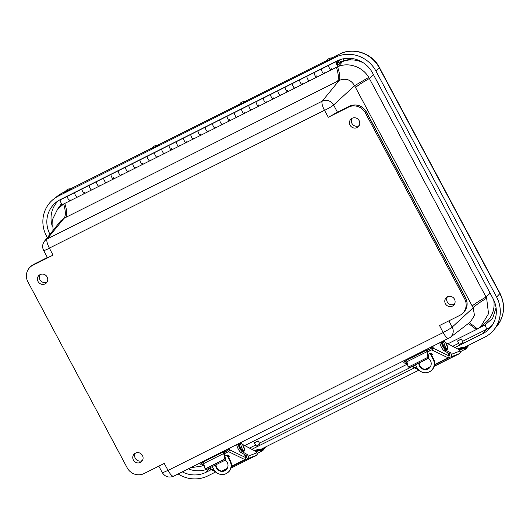 <?xml version="1.0" encoding="UTF-8"?>
<svg xmlns="http://www.w3.org/2000/svg" width="530" height="530" viewBox="0 0 530 530"><rect width="100%" height="100%" fill="white"/><g stroke="black" fill="none" stroke-linecap="round" stroke-linejoin="round"><path stroke-width="0.79" d="M47.124 276.971A5.28 5.042 45.5 0 1 38.995 282.775A5.28 5.042 45.5 0 1 38.995 275.375A5.28 5.042 45.5 0 1 47.124 276.971M359.148 120.661A5.28 5.042 45.5 0 1 351.019 126.465A5.28 5.042 45.5 0 1 351.019 119.064A5.28 5.042 45.5 0 1 359.148 120.661M454.475 299.192A5.28 5.042 45.5 0 1 446.346 304.988A5.28 5.042 45.5 0 1 446.346 297.588A5.28 5.042 45.5 0 1 454.475 299.192M142.451 455.502A5.28 5.042 45.5 0 1 134.322 461.299A5.28 5.042 45.5 0 1 134.322 453.899A5.28 5.042 45.5 0 1 142.451 455.502M328.308 117.249L324.479 110.3L49.376 248.113L53.013 255.162L32.84 265.272A12.7 12.124 -134.5 0 0 29.899 267.365A12.7 12.124 -134.5 0 0 27.911 281.88L127.207 467.851A12.7 12.124 -134.5 0 0 144.047 473.555L164.227 463.445L168.063 470.395L443.166 332.582L439.522 325.533L459.702 315.43A12.7 12.124 -134.5 0 0 462.637 313.329A12.7 12.124 -134.5 0 0 464.631 298.814L365.329 112.85A12.7 12.124 -134.5 0 0 348.488 107.146L328.308 117.249A8.467 0.742 -28.1 0 0 335.974 112.903L338.451 111.717A4.233 1.206 -116.6 0 1 338.557 111.684M40.041 274.639A5.207 4.975 -134.5 0 0 47.15 281.88M352.059 118.329A5.207 4.975 -134.5 0 0 359.174 125.57M447.386 296.86A5.207 4.975 -134.5 0 0 454.495 304.101M135.362 453.17A5.207 4.975 -134.5 0 0 142.471 460.411M53.013 255.162A8.467 0.742 151.9 0 1 47.462 257.441L33.734 264.39A12.7 12.124 -134.5 0 0 30.8 266.484L29.899 267.365M44.758 258.865A4.233 1.206 -116.6 0 1 44.851 258.806L47.462 257.441M337.55 66.813C339.902 73.829 340.432 78.38 339.14 80.461C345.699 77.831 350.847 79.573 354.583 85.694L368.741 77.38C362.626 66.707 348.342 61.831 337.55 66.813L336.424 67.337C338.63 74.452 338.955 79.122 337.391 81.342L65.766 217.413C67.33 215.193 67.012 210.523 64.806 203.407L63.713 203.99C65.746 211.165 65.859 215.929 64.037 218.274L60.553 221.063M472.21 306.002L355.531 87.483C357.77 85.496 362.387 82.501 369.37 78.493L486.05 297.012C479.067 301.02 474.449 304.015 472.21 306.002L473.171 307.778C475.258 305.525 479.749 302.319 486.626 298.165L486.05 297.012L490.137 293.189M443.206 332.436A8.467 0.742 -28.1 0 0 452.196 327.103A8.573 8.182 45.5 0 1 450.142 337.517L470.435 321.889L474.483 315.416L473.171 307.778L452.196 327.103L448.857 320.862M468.401 323.452L476.41 329.508L447.91 343.791M407.053 364.256L244.727 445.571M190.515 467.758L203.421 465.817M201.069 462.465A3.147 0.894 63.4 0 1 201.215 463.551L200.367 462.816M63.713 203.99L57.697 208.966L52.728 219.036L53.027 230.47M373.458 74.67L369.37 78.493L368.741 77.38M469.414 322.671L477.503 328.925L480.677 326.738L488.527 313.694L486.626 298.165M476.41 329.508L477.503 328.925M61.911 204.037A25.394 24.247 -134.5 0 0 61.791 204.169L57.697 208.966M363.785 63.11A25.394 24.247 -134.5 0 0 341.943 61.831M480.677 326.738L485.546 322.737A25.394 24.247 -134.5 0 0 493.675 299.867M84.495 192.218A2.623 0.749 -116.6 0 1 84.469 193.556A2.623 0.749 -116.6 0 1 82.66 191.608A2.623 0.749 -116.6 0 1 82.084 188.885L82.68 188.422M89.934 184.791L89.338 185.255A2.623 0.749 63.4 0 0 89.914 187.978A2.623 0.749 63.4 0 0 91.723 189.919A2.623 0.749 -116.6 0 1 89.881 187.911A2.623 0.749 -116.6 0 1 89.378 185.228L82.117 188.865A2.623 0.749 63.4 0 0 82.627 191.542A2.623 0.749 63.4 0 0 84.469 193.556A2.623 0.749 63.4 0 0 84.542 193.503M99.011 184.95A2.623 0.749 -116.6 0 1 98.984 186.288A2.623 0.749 -116.6 0 1 97.175 184.341A2.623 0.749 -116.6 0 1 96.599 181.618L97.189 181.154M104.45 177.517L103.853 177.981A2.623 0.749 63.4 0 0 104.43 180.703A2.623 0.749 63.4 0 0 106.239 182.651A2.623 0.749 -116.6 0 1 104.397 180.637A2.623 0.749 -116.6 0 1 103.887 177.961M113.519 177.676A2.623 0.749 -116.6 0 1 113.493 179.014A2.623 0.749 -116.6 0 1 111.684 177.073A2.623 0.749 -116.6 0 1 111.108 174.344L111.704 173.886M118.959 170.249L118.362 170.713A2.623 0.749 63.4 0 0 118.945 173.436A2.623 0.749 63.4 0 0 120.754 175.384A2.623 0.749 -116.6 0 1 118.912 173.37A2.623 0.749 -116.6 0 1 118.402 170.686L111.148 174.324A2.623 0.749 63.4 0 0 111.651 177.007A2.623 0.749 63.4 0 0 113.493 179.014A2.623 0.749 63.4 0 0 113.566 178.961M128.035 170.408A2.623 0.749 -116.6 0 1 128.008 171.746A2.623 0.749 -116.6 0 1 126.2 169.799A2.623 0.749 -116.6 0 1 125.623 167.076L126.213 166.612M133.474 162.982L132.878 163.439A2.623 0.749 63.4 0 0 133.454 166.168A2.623 0.749 63.4 0 0 135.263 168.109A2.623 0.749 -116.6 0 1 133.421 166.095A2.623 0.749 -116.6 0 1 132.911 163.419M142.55 163.134A2.623 0.749 -116.6 0 1 142.524 164.479A2.623 0.749 -116.6 0 1 140.715 162.531A2.623 0.749 -116.6 0 1 140.132 159.808L140.728 159.345M147.983 155.707L147.393 156.171A2.623 0.749 63.4 0 0 147.969 158.894A2.623 0.749 63.4 0 0 149.778 160.842A2.623 0.749 -116.6 0 1 147.936 158.828A2.623 0.749 -116.6 0 1 147.426 156.151M157.059 155.866A2.623 0.749 -116.6 0 1 157.032 157.205A2.623 0.749 -116.6 0 1 155.224 155.257A2.623 0.749 -116.6 0 1 154.647 152.534L155.244 152.07M162.498 148.44L161.902 148.903A2.623 0.749 63.4 0 0 162.478 151.626A2.623 0.749 63.4 0 0 164.287 153.567A2.623 0.749 -116.6 0 1 162.445 151.56A2.623 0.749 -116.6 0 1 161.941 148.877M171.574 148.599A2.623 0.749 -116.6 0 1 171.548 149.937A2.623 0.749 -116.6 0 1 169.739 147.989A2.623 0.749 -116.6 0 1 169.163 145.266L169.752 144.803M177.013 141.166L176.417 141.629A2.623 0.749 63.4 0 0 176.994 144.352A2.623 0.749 63.4 0 0 178.802 146.3A2.623 0.749 -116.6 0 1 176.96 144.286A2.623 0.749 -116.6 0 1 176.45 141.609M186.083 141.325A2.623 0.749 -116.6 0 1 186.056 142.663A2.623 0.749 -116.6 0 1 184.248 140.722A2.623 0.749 -116.6 0 1 183.672 137.992L184.268 137.535M191.522 133.898L190.926 134.362A2.623 0.749 63.4 0 0 191.509 137.084A2.623 0.749 63.4 0 0 193.317 139.032A2.623 0.749 -116.6 0 1 191.476 137.018A2.623 0.749 -116.6 0 1 190.966 134.335M200.598 134.057A2.623 0.749 -116.6 0 1 200.572 135.395A2.623 0.749 -116.6 0 1 198.763 133.447A2.623 0.749 -116.6 0 1 198.187 130.724L198.776 130.261M206.037 126.63L205.441 127.087A2.623 0.749 63.4 0 0 206.018 129.817A2.623 0.749 63.4 0 0 207.826 131.758A2.623 0.749 -116.6 0 1 205.984 129.751A2.623 0.749 -116.6 0 1 205.474 127.068L198.22 130.705A2.623 0.749 63.4 0 0 198.73 133.381A2.623 0.749 63.4 0 0 200.572 135.395A2.623 0.749 63.4 0 0 200.645 135.342M215.114 126.783A2.623 0.749 -116.6 0 1 215.087 128.127A2.623 0.749 -116.6 0 1 213.279 126.18A2.623 0.749 -116.6 0 1 212.696 123.457L213.292 122.993M220.546 119.356L219.957 119.82A2.623 0.749 63.4 0 0 220.533 122.543A2.623 0.749 63.4 0 0 222.342 124.49A2.623 0.749 -116.6 0 1 220.5 122.476A2.623 0.749 -116.6 0 1 219.99 119.8L212.735 123.43A2.623 0.749 63.4 0 0 213.245 126.114A2.623 0.749 63.4 0 0 215.087 128.127A2.623 0.749 63.4 0 0 215.153 128.068M229.623 119.515A2.623 0.749 -116.6 0 1 229.596 120.853A2.623 0.749 -116.6 0 1 227.787 118.905A2.623 0.749 -116.6 0 1 227.211 116.183L227.807 115.719M235.062 112.088L234.465 112.552A2.623 0.749 63.4 0 0 235.042 115.275A2.623 0.749 63.4 0 0 236.85 117.216A2.623 0.749 -116.6 0 1 235.009 115.209A2.623 0.749 -116.6 0 1 234.505 112.526L227.244 116.163A2.623 0.749 63.4 0 0 227.754 118.839A2.623 0.749 63.4 0 0 229.596 120.853A2.623 0.749 63.4 0 0 229.669 120.8M244.138 112.247A2.623 0.749 -116.6 0 1 244.111 113.586A2.623 0.749 -116.6 0 1 242.303 111.638A2.623 0.749 -116.6 0 1 241.726 108.915L242.316 108.451M249.577 104.814L248.981 105.278A2.623 0.749 63.4 0 0 249.557 108.001A2.623 0.749 63.4 0 0 251.366 109.948A2.623 0.749 -116.6 0 1 249.524 107.934A2.623 0.749 -116.6 0 1 249.014 105.258L241.76 108.889A2.623 0.749 63.4 0 0 242.27 111.572A2.623 0.749 63.4 0 0 244.111 113.586A2.623 0.749 63.4 0 0 244.178 113.526M258.647 104.973A2.623 0.749 -116.6 0 1 258.62 106.311A2.623 0.749 -116.6 0 1 256.811 104.37A2.623 0.749 -116.6 0 1 256.235 101.641L256.831 101.184M264.086 97.547L263.49 98.01A2.623 0.749 63.4 0 0 264.072 100.733A2.623 0.749 63.4 0 0 265.881 102.681A2.623 0.749 -116.6 0 1 264.039 100.667A2.623 0.749 -116.6 0 1 263.529 97.984M273.162 97.705A2.623 0.749 -116.6 0 1 273.135 99.044A2.623 0.749 -116.6 0 1 271.327 97.096A2.623 0.749 -116.6 0 1 270.75 94.373L271.34 93.909M278.601 90.279L278.005 90.736A2.623 0.749 63.4 0 0 278.581 93.466A2.623 0.749 63.4 0 0 280.39 95.407A2.623 0.749 -116.6 0 1 278.548 93.399A2.623 0.749 -116.6 0 1 278.038 90.716M287.677 90.431A2.623 0.749 -116.6 0 1 287.651 91.776A2.623 0.749 -116.6 0 1 285.842 89.828A2.623 0.749 -116.6 0 1 285.259 87.105L285.856 86.642M293.11 83.005L292.52 83.468A2.623 0.749 63.4 0 0 293.097 86.191A2.623 0.749 63.4 0 0 294.905 88.139A2.623 0.749 -116.6 0 1 293.063 86.125A2.623 0.749 -116.6 0 1 292.553 83.448M302.186 83.164A2.623 0.749 -116.6 0 1 302.16 84.502A2.623 0.749 -116.6 0 1 300.351 82.554A2.623 0.749 -116.6 0 1 299.775 79.831L300.371 79.367M307.625 75.737L307.029 76.201A2.623 0.749 63.4 0 0 307.605 78.924A2.623 0.749 63.4 0 0 309.421 80.865A2.623 0.749 -116.6 0 1 307.572 78.857A2.623 0.749 -116.6 0 1 307.069 76.174M316.702 75.896A2.623 0.749 -116.6 0 1 316.675 77.234A2.623 0.749 -116.6 0 1 314.866 75.287A2.623 0.749 -116.6 0 1 314.29 72.564L314.88 72.1M322.141 68.463L321.544 68.927A2.623 0.749 63.4 0 0 322.121 71.649A2.623 0.749 63.4 0 0 323.929 73.597A2.623 0.749 -116.6 0 1 322.088 71.583A2.623 0.749 -116.6 0 1 321.577 68.907M331.21 68.622A2.623 0.749 -116.6 0 1 331.184 69.96A2.623 0.749 -116.6 0 1 329.375 68.019A2.623 0.749 -116.6 0 1 328.799 65.289L329.395 64.832M60.91 199.326L60.314 199.79A2.623 0.749 63.4 0 0 60.89 202.513A2.623 0.749 63.4 0 0 62.699 204.461L69.96 200.83A2.623 0.749 -116.6 0 1 68.151 198.882A2.623 0.749 -116.6 0 1 67.568 196.16L68.165 195.696M75.419 192.059L74.829 192.523A2.623 0.749 63.4 0 0 75.406 195.245A2.623 0.749 63.4 0 0 77.214 197.193A2.623 0.749 -116.6 0 1 75.373 195.179A2.623 0.749 -116.6 0 1 74.862 192.503M69.986 199.485A2.623 0.749 -116.6 0 1 69.96 200.83A2.623 0.749 63.4 0 0 70.026 200.771M340.691 59.492L337.06 62.262M336.861 61.089L337.385 62.096M337.974 65.203A1.438 0.411 -116.6 0 1 337.915 65.269A1.438 0.411 -116.6 0 1 336.901 64.163A1.438 0.411 -116.6 0 1 336.623 62.692A1.438 0.411 -116.6 0 1 337.564 63.66A1.438 0.411 -116.6 0 1 337.974 65.203M324.685 72.749L324.002 73.544A2.623 0.749 -116.6 0 1 323.929 73.597L316.675 77.234A2.623 0.749 63.4 0 0 316.741 77.175M310.169 80.023L309.487 80.812A2.623 0.749 -116.6 0 1 309.421 80.865L302.16 84.502A2.623 0.749 63.4 0 0 302.232 84.449M295.66 87.291L294.971 88.079A2.623 0.749 -116.6 0 1 294.905 88.139L287.651 91.776A2.623 0.749 63.4 0 0 287.717 91.716M281.145 94.565L280.463 95.354A2.623 0.749 -116.6 0 1 280.39 95.407L273.135 99.044A2.623 0.749 63.4 0 0 273.208 98.991M266.63 101.833L265.947 102.621A2.623 0.749 -116.6 0 1 265.881 102.681L258.62 106.311A2.623 0.749 63.4 0 0 258.693 106.258M252.121 109.1L251.439 109.895A2.623 0.749 -116.6 0 1 251.366 109.948L186.056 142.663A2.623 0.749 63.4 0 0 186.129 142.61M237.606 116.375L236.923 117.163A2.623 0.749 -116.6 0 1 236.85 117.216M223.097 123.642L222.408 124.431A2.623 0.749 -116.6 0 1 222.342 124.49M208.581 130.917L207.899 131.705A2.623 0.749 -116.6 0 1 207.826 131.758M194.066 138.184L193.384 138.973A2.623 0.749 -116.6 0 1 193.317 139.032M179.557 145.452L178.875 146.247A2.623 0.749 -116.6 0 1 178.802 146.3L171.548 149.937A2.623 0.749 63.4 0 0 171.614 149.877M165.042 152.726L164.36 153.514A2.623 0.749 -116.6 0 1 164.287 153.567L157.032 157.205A2.623 0.749 63.4 0 0 157.105 157.152M150.533 159.994L149.844 160.782A2.623 0.749 -116.6 0 1 149.778 160.842L142.524 164.479A2.623 0.749 63.4 0 0 142.59 164.419M136.018 167.268L135.335 168.056A2.623 0.749 -116.6 0 1 135.263 168.109L128.008 171.746A2.623 0.749 63.4 0 0 128.081 171.694M121.502 174.536L120.82 175.324A2.623 0.749 -116.6 0 1 120.754 175.384L98.984 186.288A2.623 0.749 63.4 0 0 99.05 186.229M106.994 181.803L106.311 182.598A2.623 0.749 -116.6 0 1 106.239 182.651M342.102 62.123L338.511 66.27A2.623 0.749 -116.6 0 1 338.445 66.329A2.623 0.749 -116.6 0 1 336.603 64.316A2.623 0.749 -116.6 0 1 336.093 61.632A2.623 0.749 -116.6 0 1 338.392 64.733L341.539 61.089L342.102 62.123M336.093 61.632L328.839 65.269A2.623 0.749 63.4 0 0 329.342 67.953A2.623 0.749 63.4 0 0 331.184 69.96A2.623 0.749 63.4 0 0 331.257 69.907M337.557 63.646A1.438 0.411 -116.6 0 1 337.915 65.269A1.438 0.411 -116.6 0 1 336.901 64.163A1.438 0.411 -116.6 0 1 336.623 62.692A1.438 0.411 -116.6 0 1 337.557 63.646M337.61 63.057L341.539 61.089M82.084 188.885L67.608 196.133A2.623 0.749 63.4 0 0 68.112 198.816A2.623 0.749 63.4 0 0 69.96 200.83L77.214 197.193A2.623 0.749 -116.6 0 0 77.281 197.133M91.796 189.866A2.623 0.749 -116.6 0 1 91.723 189.919L77.214 197.193M103.867 177.967L96.632 181.591A2.623 0.749 63.4 0 0 97.142 184.274A2.623 0.749 63.4 0 0 98.984 186.288L91.723 189.919M132.897 163.425L125.656 167.056A2.623 0.749 63.4 0 0 126.166 169.732A2.623 0.749 63.4 0 0 128.008 171.746L120.754 175.384M147.406 156.158L140.172 159.782A2.623 0.749 63.4 0 0 140.675 162.465A2.623 0.749 63.4 0 0 142.524 164.479L135.263 168.109M169.163 145.266L154.68 152.514A2.623 0.749 63.4 0 0 155.191 155.191A2.623 0.749 63.4 0 0 157.032 157.205L149.778 160.842M176.43 141.616L169.196 145.24A2.623 0.749 63.4 0 0 169.706 147.923A2.623 0.749 63.4 0 0 171.548 149.937L164.287 153.567M198.187 130.724L183.711 137.972A2.623 0.749 63.4 0 0 184.215 140.655A2.623 0.749 63.4 0 0 186.056 142.663L178.802 146.3M263.509 97.997L256.275 101.621A2.623 0.749 63.4 0 0 256.778 104.304A2.623 0.749 63.4 0 0 258.62 106.311L251.366 109.948M285.259 87.105L270.784 94.353A2.623 0.749 63.4 0 0 271.294 97.03A2.623 0.749 63.4 0 0 273.135 99.044L265.881 102.681M292.534 83.455L285.299 87.079A2.623 0.749 63.4 0 0 285.809 89.762A2.623 0.749 63.4 0 0 287.651 91.776L280.39 95.407M314.29 72.564L299.808 79.811A2.623 0.749 63.4 0 0 300.318 82.488A2.623 0.749 63.4 0 0 302.16 84.502L294.905 88.139M321.558 68.913L314.323 72.537A2.623 0.749 63.4 0 0 314.833 75.22A2.623 0.749 63.4 0 0 316.675 77.234L309.421 80.865M49.966 234.293A26.613 25.407 45.5 0 1 56.332 202.135A26.613 25.407 45.5 0 1 60.354 199.605L337.199 60.917A26.613 25.407 45.5 0 1 372.497 72.875L493.132 298.801A26.613 25.407 45.5 0 1 490.866 327.123A26.613 25.407 45.5 0 1 482.81 333.615L455.131 347.481M211.278 469.64L205.965 472.303A26.613 25.407 45.5 0 1 182.294 471.872M459.285 344.169L460.782 343.791L462.988 342.115M256.109 445.955L257.606 445.578L259.806 443.901M414.46 367.86L251.949 449.268M47.316 237.606L46.547 236.168A30.68 29.289 45.5 0 1 53.808 198.955A30.68 29.289 45.5 0 1 58.452 196.034L335.291 57.346A30.68 29.289 45.5 0 1 375.989 71.133L496.617 297.058A30.68 29.289 45.5 0 1 494.006 329.706A30.68 29.289 45.5 0 1 484.718 337.193L463.949 347.594M215.723 471.945L207.873 475.874A30.68 29.289 45.5 0 1 178.133 473.959M418.899 370.159L260.773 449.374M68.787 188.912L66.535 190.084L68.787 188.912L71.981 188.634L68.33 190.793L64.435 192.33M71.901 188.481L64.395 192.397M155.866 145.293L159.06 145.008L154.76 147.506L151.553 148.923L153.654 146.426L155.866 145.293L153.607 146.465M158.98 144.862L151.474 148.771M242.939 101.667L246.132 101.389L241.839 103.88L238.626 105.304L240.733 102.807L242.939 101.667L240.686 102.847M246.052 101.237L238.546 105.152M330.018 58.048L333.211 57.77L328.514 60.466L325.705 61.679L327.759 59.221L330.018 58.048L327.759 59.221M333.131 57.618L325.625 61.533M254.44 442.716L258.11 440.794L254.44 442.716M257.759 441.053L254.711 442.656L257.759 441.053M260.8 449.48L261.423 449.718C260.263 449.255 258.448 449.48 255.977 450.381L256.103 450.182M255.48 451.242L256.123 450.917C258.58 450.01 260.396 449.804 261.575 450.295L261.33 450.97C260.223 450.586 258.607 450.778 256.48 451.553L256.149 451.712M457.615 340.936L461.285 339.008L457.615 340.936M460.941 339.266L457.887 340.869L460.941 339.266M463.975 347.693L464.605 347.932C463.439 347.475 461.623 347.693 459.159 348.594L459.278 348.402M458.662 349.455L459.298 349.137C461.756 348.23 463.578 348.018 464.757 348.515L464.505 349.184C463.406 348.8 461.782 348.998 459.656 349.767L459.325 349.933M226.86 455.091L229.98 461.08A9.513 9.109 -127.7 0 1 227.648 472.694A9.513 9.109 -127.7 0 1 213.669 469.249L212.285 466.599M208.522 459.377L208.257 458.867M224.992 451.507L224.568 450.692M225.071 459.994A6.347 6.075 52.3 0 1 219.168 470.686A6.347 6.075 52.3 0 1 215.644 464.916M225.449 451.341L225.548 450.202M229.98 461.08L230.365 460.782L227.363 455.018M230.365 460.782A9.513 9.109 52.3 0 1 228.032 472.389L227.648 472.694M216.035 464.724A6.347 6.075 -127.7 0 0 225.899 470.031M241.342 442.908L241.236 442.345M224.448 453.687L228.529 451.646L244.873 459.596L231.411 466.34M204.209 465.612L202.407 464.731L203.865 464.002M227.218 468.44L221.931 471.091M228.311 456.827L229.516 456.085L227.377 455.025L224.892 456.072M244.873 459.596A1.524 1.371 -64.1 0 0 245.675 457.595L229.331 449.645A1.524 1.371 115.9 0 1 228.529 451.646M226.741 452.541L224.939 453.17L224.369 451.646L225.515 451.308A1.524 0.51 159.4 0 0 226.184 451.043L226.741 452.541M224.369 451.646L224.104 451.639A4.744 1.345 63.4 0 0 223.892 451.679L203.951 461.67A4.744 1.345 63.4 0 0 203.758 463.511L204.699 467.864A1.524 1.086 -44 0 0 204.911 468.268A1.524 1.086 -44 0 0 206.249 468.354L207.078 469.209L224.409 460.53A1.524 1.086 136 0 0 225.469 458.735L224.528 454.376A3.047 0.868 -116.6 0 1 224.654 453.196A3.047 0.868 -116.6 0 1 224.786 453.163L224.939 453.17M202.407 464.731A1.524 1.371 115.9 0 1 200.592 464.042L203.633 462.339A1.524 0.51 159.4 0 0 203.639 462.332M244.515 454.515L245.675 457.595M229.808 448.069A3.147 0.894 -116.6 0 1 229.748 449.586A3.147 0.894 -116.6 0 1 229.377 449.546L229.331 449.645M229.271 449.493L226.184 451.043M228.357 448.797A3.147 0.894 -116.6 0 1 228.503 449.884M202.52 461.743A3.147 0.894 -116.6 0 1 202.665 462.822M223.892 451.679A4.744 1.345 63.4 0 0 223.7 453.521L224.64 457.88A1.524 1.086 -44 0 1 223.581 459.669L206.249 468.354M207.078 469.209A1.524 1.086 136 0 1 205.739 469.13L204.911 468.268M222.832 471.104L226.754 469.143M231.338 466.844L247.371 458.814L256.341 455.376L231.027 468.116M242.574 444.438L255.626 451.315A4.061 1.153 63.4 0 1 257.01 452.752L257.275 453.011A2.034 1.948 -110.9 0 1 257.242 454.329L256.341 455.376M257.01 452.752L248.219 456.118A2.034 1.948 69.1 0 1 247.371 458.814M248.219 456.118L247.49 454.627L246.039 455.356L246.47 456.237A1.014 0.974 69.1 0 1 246.046 457.582L245.721 457.748M255.056 456.045A3.862 1.1 -116.6 0 1 254.983 456.403M238.162 443.882A5.28 1.504 63.4 0 0 239.825 448.526A5.28 1.504 63.4 0 0 242.535 451.891L247.49 454.627M245.026 455.866L246.039 455.363L241.084 452.62L242.535 451.891M236.711 444.61A5.28 1.504 63.4 0 0 238.374 449.248A5.28 1.504 63.4 0 0 241.084 452.62M430.042 353.311L433.156 359.294A9.513 9.109 -127.7 0 1 430.824 370.907A9.513 9.109 -127.7 0 1 416.845 367.469L415.467 364.819M411.704 357.598L411.432 357.081M428.174 349.72L427.75 348.912M428.253 358.214A6.347 6.075 52.3 0 1 422.344 368.906A6.347 6.075 52.3 0 1 418.819 363.136M428.624 349.555L428.724 348.422M433.156 359.294L433.547 358.995L430.546 353.238L428.074 354.292M433.547 358.995A9.513 9.109 52.3 0 1 431.208 370.609L430.824 370.907M419.21 362.937A6.347 6.075 -127.7 0 0 429.075 368.251M444.518 341.121L444.418 340.558M427.624 351.907L431.705 349.86L448.055 357.81L434.587 364.554M407.391 363.825L405.583 362.944L407.04 362.215M430.4 366.654L425.106 369.304M431.486 355.04L432.692 354.298L430.559 353.245M448.055 357.81A1.524 1.371 -64.1 0 0 448.857 355.816L432.507 347.859A1.524 1.371 115.9 0 1 431.705 349.86M429.923 350.754L428.121 351.39L427.544 349.866L428.697 349.528A1.524 0.51 159.4 0 0 429.36 349.257L429.923 350.754M427.544 349.866L427.286 349.853A4.744 1.345 63.4 0 0 427.074 349.893L407.133 359.883A4.744 1.345 63.4 0 0 406.934 361.725L407.875 366.084A1.524 1.086 -44 0 0 408.087 366.488A1.524 1.086 -44 0 0 409.432 366.568L410.26 367.423L427.584 358.744A1.524 1.086 136 0 0 428.644 356.948L427.703 352.596A3.047 0.868 -116.6 0 1 427.829 351.41A3.047 0.868 -116.6 0 1 427.968 351.383L428.121 351.39M405.583 362.944A1.524 1.371 115.9 0 1 403.774 362.255L406.808 360.559A1.524 0.51 159.4 0 0 406.821 360.552L406.821 360.585M447.698 352.735L448.857 355.816M432.983 346.289A3.147 0.894 -116.6 0 1 432.924 347.799A3.147 0.894 -116.6 0 1 432.559 347.766L432.507 347.859M432.453 347.713L429.36 349.257M404.397 361.765A3.147 0.894 63.4 0 0 404.251 360.685M431.533 347.017A3.147 0.894 -116.6 0 1 431.678 348.097M405.702 359.956A3.147 0.894 -116.6 0 1 405.848 361.036M427.074 349.893A4.744 1.345 63.4 0 0 426.875 351.741L427.816 356.094A1.524 1.086 -44 0 1 426.756 357.889L409.432 366.568M410.26 367.423A1.524 1.086 136 0 1 408.915 367.343L408.087 366.488M426.014 369.317L429.936 367.356M434.52 365.057L450.553 357.028L459.523 353.596L434.202 366.329M445.757 342.652L458.801 349.535A4.061 1.153 63.4 0 1 460.192 350.966L460.451 351.231A2.034 1.948 -110.9 0 1 460.418 352.543L459.523 353.596M460.192 350.966L451.394 354.332A2.034 1.948 69.1 0 1 450.553 357.028M451.394 354.332L450.666 352.841L449.215 353.57L449.645 354.451A1.014 0.974 69.1 0 1 449.221 355.802L448.903 355.961M458.231 354.259A3.862 1.1 -116.6 0 1 458.158 354.616M441.344 342.102A5.28 1.504 63.4 0 0 443 346.739A5.28 1.504 63.4 0 0 445.717 350.111L450.666 352.841M448.208 354.086L449.215 353.576L444.266 350.84L445.717 350.111M439.893 342.83A5.28 1.504 63.4 0 0 441.55 347.468A5.28 1.504 63.4 0 0 444.266 350.84M32.84 265.272L33.734 264.39A4.233 1.206 -116.6 0 1 33.827 264.324A4.233 1.206 -116.6 0 1 33.933 264.291M49.33 248.259A8.467 0.742 151.9 0 1 43.659 250.485L47.382 257.461M324.479 110.3A8.467 2.405 -116.6 0 1 322.24 101.164L47.137 238.984A8.467 2.405 63.4 0 0 49.376 248.113M337.451 112.208L333.608 105.02A8.467 0.742 151.9 0 1 324.625 110.353M348.488 107.146L349.389 106.258L335.974 112.903M365.329 112.85L366.23 111.969A12.7 12.124 -134.5 0 0 349.389 106.258A4.233 1.206 -116.6 0 1 349.475 106.199L338.451 111.717A4.233 1.206 -116.6 0 0 338.365 111.784M464.631 298.814L465.525 297.933L366.23 111.969A4.233 0.371 -28.1 0 0 366.336 111.79C362.129 105.384 356.511 103.522 349.475 106.199M462.637 313.329L463.538 312.448A12.7 12.124 -134.5 0 0 465.525 297.933A4.233 0.371 -28.1 0 0 465.632 297.761L366.336 111.79M448.87 338.319A8.467 2.405 -116.6 0 1 448.751 338.385A8.467 2.405 -116.6 0 1 443.166 332.582M168.063 470.395A8.467 2.405 63.4 0 0 173.648 476.205C168.871 478.06 165.069 476.848 162.246 472.575A8.467 0.742 -28.1 0 0 167.917 470.349M30.8 266.484L33.827 264.324L44.851 258.806A4.233 1.206 -116.6 0 1 44.951 258.772M43.659 250.485C42.075 247.185 42.367 244.052 44.527 241.09L44.527 241.09A8.573 8.182 45.5 0 1 47.137 238.984L64.037 218.274L65.766 217.413M355.531 87.483L354.583 85.694L333.608 105.02A8.573 8.182 45.5 0 0 322.24 101.164L339.14 80.461L337.391 81.342M450.142 337.517L173.648 476.205M89.338 185.255L96.599 181.618M103.853 177.981L111.108 174.344M118.362 170.713L125.623 167.076M132.878 163.439L140.132 159.808M147.393 156.171L154.647 152.534M176.417 141.629L183.672 137.992M205.441 127.087L212.696 123.457M219.957 119.82L227.211 116.183M234.465 112.552L241.726 108.915M248.981 105.278L256.235 101.641M263.49 98.01L270.75 94.373M292.52 83.468L299.775 79.831M321.544 68.927L328.799 65.289M60.314 199.79L67.568 196.16M58.148 208.436L61.533 203.573M496.073 307.791L492.655 318.272L485.023 324.989L478.928 328.043M341.91 61.778L343.937 60.758L352.602 58.605M342.751 58.923A4.233 1.206 -116.6 0 1 343.937 60.758M52.278 226.217A26.023 24.844 45.5 0 1 58.413 200.691M208.853 468.46A26.023 24.844 45.5 0 1 206.952 469.269M206.852 469.302A26.023 24.844 45.5 0 1 188.342 468.845M485.023 324.989A4.233 1.206 -116.6 0 1 486.142 329.554L462.577 341.36M458.788 343.261L452.693 346.315M412.035 366.68L259.395 443.146M255.612 445.041L249.517 448.095M492.35 325.069A26.023 24.844 45.5 0 1 486.142 329.554L482.81 333.615M209.045 468.553L205.965 472.303M335.291 57.346L339.346 54.192L332.303 57.717M326.4 60.678L245.231 101.343M239.321 104.297L158.152 144.962M152.249 147.916L71.073 188.581M65.17 191.542L62.5 192.88L58.452 196.034M65.197 191.515L62.613 192.807A8.467 2.405 63.4 0 0 62.5 192.88A30.064 28.706 -134.5 0 0 57.956 195.742L53.808 198.955M500.009 293.335L379.374 67.409A8.467 0.742 151.9 0 1 379.222 67.701L499.856 293.627A8.467 0.742 151.9 0 0 500.009 293.335C505.541 304.79 504.639 315.555 497.292 325.625A30.064 28.706 -134.5 0 0 499.856 293.627L496.617 297.058M332.264 57.724L339.458 54.12A8.467 2.405 -116.6 0 0 339.346 54.192A30.064 28.706 -134.5 0 1 379.222 67.701L375.989 71.133M261.31 449.473L262.403 448.559M265.238 447.141L262.887 450.003L261.575 450.295L261.423 449.718L262.562 449.413A0.51 0.484 39.4 0 0 261.886 449.188A10.58 3.008 -116.6 0 1 261.588 449.433L261.118 449.44C259.654 449.102 257.944 449.334 255.99 450.142L254.665 450.811M262.562 449.413L263.867 447.824M254.884 450.931L255.977 450.381L256.48 451.553M262.695 450.666A12.276 3.491 -116.6 0 1 262.343 450.944A12.276 3.491 -116.6 0 1 261.33 450.97M246.563 456.516L245.476 457.059M262.887 450.003A0.51 0.484 39.4 0 1 262.847 450.54L265.848 446.883M245.218 456.383L246.278 455.853M464.492 347.693L465.585 346.772M468.414 345.355L466.069 348.217L464.757 348.515L464.605 347.932L465.744 347.627A0.51 0.484 39.4 0 0 465.068 347.402A10.58 3.008 -116.6 0 1 464.764 347.647L464.293 347.66C462.829 347.316 461.12 347.548 459.166 348.362L457.841 349.025M465.744 347.627L467.043 346.044M458.066 349.144L459.159 348.594L459.656 349.767M465.87 348.879A12.276 3.491 -116.6 0 1 465.525 349.164A12.276 3.491 -116.6 0 1 464.505 349.184M449.738 354.736L448.652 355.279M466.069 348.217A0.51 0.484 39.4 0 1 466.022 348.76L469.024 345.096M448.4 354.596L449.46 354.067M214.537 470.633L209.31 468.089M229.238 456.363L229.04 455.833M225.469 458.735L224.64 457.88M223.7 453.521L203.758 463.511M224.409 460.53L223.581 459.669M238.507 443.63C238.049 444.537 240.395 450.03 242.111 451.156L243.72 451.52A5.081 1.444 -116.6 0 1 240.865 448.91A5.081 1.444 -116.6 0 1 238.831 443.55M243.72 451.52L244.012 451.381A5.081 1.444 -116.6 0 1 241.15 448.764A5.081 1.444 -116.6 0 1 239.123 443.405M240.719 442.603L242.468 444.339L244.575 449.851C244.025 450.805 243.217 450.44 242.157 448.751L240.117 442.908M417.719 368.847L412.492 366.303M432.42 354.577L432.222 354.053M428.644 356.948L427.816 356.094M426.875 351.741L406.934 361.725M427.584 358.744L426.756 357.889M441.682 341.843C441.225 342.751 443.57 348.25 445.286 349.369L446.896 349.74A5.081 1.444 -116.6 0 1 444.041 347.124A5.081 1.444 -116.6 0 1 442.013 341.764M446.896 349.74L447.188 349.595A5.081 1.444 -116.6 0 1 444.332 346.978A5.081 1.444 -116.6 0 1 442.305 341.618M443.895 340.823L445.65 342.559L447.757 348.071C447.201 349.025 446.399 348.66 445.339 346.971L443.292 341.121M162.246 472.575L158.821 466.155M465.632 297.761C468.175 303.186 467.473 308.082 463.538 312.448M44.527 241.09L60.566 221.043M338.445 66.329L323.929 73.597M497.292 325.625L494.006 329.706M326.427 60.645L245.185 101.349M239.348 104.271L158.112 144.968M152.276 147.89L71.033 188.587M57.956 195.742L62.613 192.807M339.458 54.12C353.252 46.786 372.245 53.225 379.374 67.409M66.535 190.084L64.421 192.344M259.945 444.147L258.11 440.794M256.215 446.154L254.393 442.822M244.953 455.674L245.827 455.237M257.355 453.448L262.847 450.54M463.121 342.367L461.285 339.008M459.397 344.374L457.575 341.042M448.135 353.888L449.003 353.45M460.537 351.662L466.022 348.76M201.234 464.757L204.355 466.274M208.707 468.394L215.432 471.66M240.878 442.524L242.826 444.836L244.37 448.228L244.674 449.871L244.012 451.381M404.41 362.97L407.537 364.488M411.889 366.608L418.607 369.88M444.054 340.744L446.008 343.049L447.545 346.448L447.857 348.091L447.188 349.595"/></g></svg>
